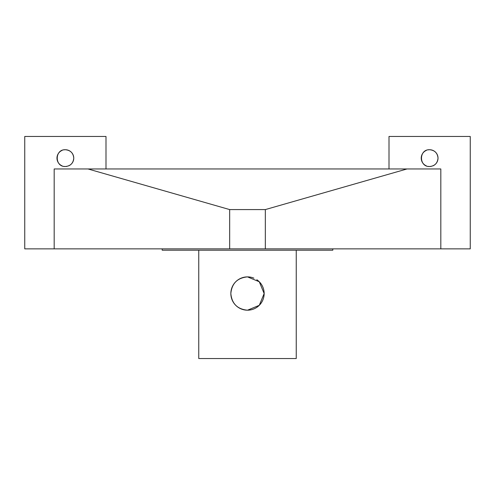 <?xml version="1.0" encoding="UTF-8"?>
<svg xmlns="http://www.w3.org/2000/svg" width="495" height="495" viewBox="0 0 495 495"><rect width="100%" height="100%" fill="white"/><g stroke="black" fill="none" stroke-linecap="round" stroke-linejoin="round"><path stroke-width="0.74" d="M432.847 165.887A8.396 8.396 0 0 0 438.019 158.128C437.524 163.226 434.728 166.029 429.629 166.524C418.795 167.044 418.795 149.212 429.629 149.731C434.728 150.233 437.524 153.029 438.019 158.128A8.396 8.396 0 0 0 428.008 149.892M426.412 150.375A8.396 8.396 0 0 0 426.412 165.887M428.008 166.37A8.396 8.396 0 0 0 431.244 166.37M68.588 165.887A8.396 8.396 0 0 0 73.767 158.128C73.272 163.226 70.476 166.029 65.371 166.524C54.543 167.044 54.543 149.212 65.371 149.731C70.476 150.233 73.272 153.029 73.767 158.128A8.396 8.396 0 0 0 63.756 149.892M62.153 150.375A8.396 8.396 0 0 0 62.153 165.887M63.756 166.37A8.396 8.396 0 0 0 66.992 166.37M253.898 278.159A16.657 16.657 0 0 0 231.419 289.21A16.657 16.657 0 0 0 245.316 310.049A16.657 16.657 0 0 0 264.157 293.541L259.281 305.316L247.5 310.198C237.377 309.208 231.827 303.658 230.843 293.541C231.827 283.418 237.377 277.868 247.5 276.884L259.281 281.766L264.157 293.541A16.657 16.657 0 0 0 256.806 279.724M198.755 250.21L198.755 358.535L296.245 358.535L296.245 250.21M162.193 248.855L162.193 250.21L332.807 250.21L332.807 248.855M229.668 209.583L87.999 168.962L407.001 168.962L265.332 209.583L229.668 209.583L229.668 248.855L24.75 248.855L24.75 136.465L105.998 136.465L105.998 168.962M389.002 168.962L389.002 136.465L470.25 136.465L470.25 248.855L229.668 248.855M265.332 209.583L265.332 248.855M87.999 168.962L54.178 168.962L54.178 248.855M440.822 248.855L440.822 168.962L407.001 168.962"/></g></svg>
